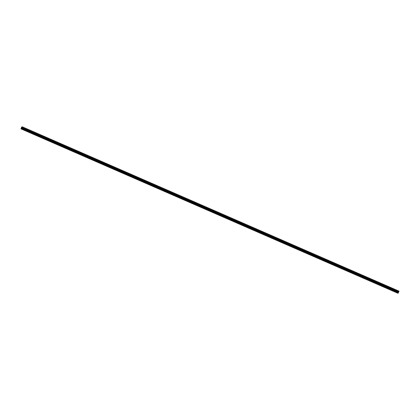 <?xml version="1.0" encoding="UTF-8"?>
<svg xmlns="http://www.w3.org/2000/svg" width="420" height="420" viewBox="0 0 420 420"><rect width="100%" height="100%" fill="white"/><g stroke="black" fill="none" stroke-linecap="round" stroke-linejoin="round"><path stroke-width="0.63" d="M398.192 291.643A0.336 0.315 -89.8 0 1 397.971 292.205L397.73 292.1A0.336 0.315 -89.8 0 1 397.95 291.538L398.722 291.874L399 291.123L22.286 126.819L21.394 128.646M390.374 288.23A0.336 0.315 -89.8 0 1 390.149 288.792L389.907 288.687A0.336 0.315 -89.8 0 1 390.133 288.125L397.95 291.538M382.552 284.818A0.336 0.315 -89.8 0 1 382.331 285.38L382.09 285.274A0.336 0.315 -89.8 0 1 382.31 284.713L390.133 288.125M374.729 281.405A0.336 0.315 -89.8 0 1 374.509 281.972L374.267 281.867A0.336 0.315 -89.8 0 1 374.488 281.3L382.31 284.713M366.907 277.998A0.336 0.315 -89.8 0 1 366.686 278.56L366.445 278.455A0.336 0.315 -89.8 0 1 366.665 277.893L374.488 281.3M359.09 274.586A0.336 0.315 -89.8 0 1 358.864 275.147L358.622 275.042A0.336 0.315 -89.8 0 1 358.848 274.481L366.665 277.893M351.267 271.173A0.336 0.315 -89.8 0 1 351.046 271.735L350.805 271.63A0.336 0.315 -89.8 0 1 351.026 271.068L358.848 274.481M343.445 267.76A0.336 0.315 -89.8 0 1 343.224 268.328L342.983 268.223A0.336 0.315 -89.8 0 1 343.203 267.656L351.026 271.068M335.627 264.353A0.336 0.315 -89.8 0 1 335.401 264.915L335.16 264.81A0.336 0.315 -89.8 0 1 335.381 264.248L343.203 267.656M327.805 260.941A0.336 0.315 -89.8 0 1 327.584 261.502L327.343 261.397A0.336 0.315 -89.8 0 1 327.563 260.836L335.381 264.248M319.982 257.528A0.336 0.315 -89.8 0 1 319.762 258.09L319.52 257.985A0.336 0.315 -89.8 0 1 319.741 257.423L327.563 260.836M312.16 254.116A0.336 0.315 -89.8 0 1 311.939 254.683L311.698 254.578A0.336 0.315 -89.8 0 1 311.918 254.011L319.741 257.423M304.343 250.709A0.336 0.315 -89.8 0 1 304.117 251.27L303.875 251.165A0.336 0.315 -89.8 0 1 304.101 250.603L311.918 254.011M296.52 247.296A0.336 0.315 -89.8 0 1 296.3 247.858L296.058 247.753A0.336 0.315 -89.8 0 1 296.279 247.191L304.101 250.603M288.697 243.884A0.336 0.315 -89.8 0 1 288.477 244.445L288.236 244.34A0.336 0.315 -89.8 0 1 288.456 243.779L296.279 247.191M280.875 240.471A0.336 0.315 -89.8 0 1 280.655 241.038L280.413 240.928A0.336 0.315 -89.8 0 1 280.633 240.366L288.456 243.779M273.058 237.064A0.336 0.315 -89.8 0 1 272.837 237.626L272.591 237.521A0.336 0.315 -89.8 0 1 272.816 236.959L280.633 240.366M265.235 233.651A0.336 0.315 -89.8 0 1 265.015 234.213L264.773 234.108A0.336 0.315 -89.8 0 1 264.994 233.546L272.816 236.959M257.413 230.239A0.336 0.315 -89.8 0 1 257.192 230.8L256.951 230.696A0.336 0.315 -89.8 0 1 257.171 230.134L264.994 233.546M249.596 226.826A0.336 0.315 -89.8 0 1 249.37 227.393L249.128 227.283A0.336 0.315 -89.8 0 1 249.354 226.721L257.171 230.134M241.773 223.419A0.336 0.315 -89.8 0 1 241.553 223.981L241.311 223.876A0.336 0.315 -89.8 0 1 241.532 223.314L249.354 226.721M233.951 220.007A0.336 0.315 -89.8 0 1 233.73 220.568L233.489 220.463A0.336 0.315 -89.8 0 1 233.709 219.902L241.532 223.314M226.128 216.594A0.336 0.315 -89.8 0 1 225.908 217.156L225.666 217.051A0.336 0.315 -89.8 0 1 225.887 216.489L233.709 219.902M218.311 213.181A0.336 0.315 -89.8 0 1 218.085 213.749L217.844 213.638A0.336 0.315 -89.8 0 1 218.069 213.077L225.887 216.489M210.488 209.774A0.336 0.315 -89.8 0 1 210.268 210.336L210.026 210.231A0.336 0.315 -89.8 0 1 210.247 209.669L218.069 213.077M202.666 206.362A0.336 0.315 -89.8 0 1 202.445 206.923L202.204 206.819A0.336 0.315 -89.8 0 1 202.424 206.257L210.247 209.669M194.849 202.949A0.336 0.315 -89.8 0 1 194.623 203.511L194.381 203.406A0.336 0.315 -89.8 0 1 194.602 202.844L202.424 206.257M187.026 199.537A0.336 0.315 -89.8 0 1 186.805 200.104L186.564 199.994A0.336 0.315 -89.8 0 1 186.784 199.432L194.602 202.844M179.203 196.13A0.336 0.315 -89.8 0 1 178.983 196.691L178.742 196.586A0.336 0.315 -89.8 0 1 178.962 196.025L186.784 199.432M171.381 192.717A0.336 0.315 -89.8 0 1 171.16 193.279L170.919 193.174A0.336 0.315 -89.8 0 1 171.14 192.612L178.962 196.025M163.564 189.304A0.336 0.315 -89.8 0 1 163.338 189.866L163.097 189.761A0.336 0.315 -89.8 0 1 163.322 189.2L171.14 192.612M155.741 185.892A0.336 0.315 -89.8 0 1 155.521 186.459L155.279 186.349A0.336 0.315 -89.8 0 1 155.5 185.787L163.322 189.2M147.919 182.485A0.336 0.315 -89.8 0 1 147.698 183.047L147.457 182.941A0.336 0.315 -89.8 0 1 147.677 182.38L155.5 185.787M140.096 179.072A0.336 0.315 -89.8 0 1 139.876 179.634L139.634 179.529A0.336 0.315 -89.8 0 1 139.855 178.967L147.677 182.38M132.279 175.66A0.336 0.315 -89.8 0 1 132.059 176.222L131.817 176.117A0.336 0.315 -89.8 0 1 132.037 175.555L139.855 178.967M124.457 172.247A0.336 0.315 -89.8 0 1 124.236 172.814L123.995 172.704A0.336 0.315 -89.8 0 1 124.215 172.142L132.037 175.555M116.634 168.84A0.336 0.315 -89.8 0 1 116.414 169.402L116.172 169.297A0.336 0.315 -89.8 0 1 116.392 168.735L124.215 172.142M108.817 165.428A0.336 0.315 -89.8 0 1 108.591 165.989L108.35 165.884A0.336 0.315 -89.8 0 1 108.575 165.322L116.392 168.735M100.994 162.015A0.336 0.315 -89.8 0 1 100.774 162.577L100.532 162.472A0.336 0.315 -89.8 0 1 100.753 161.91L108.575 165.322M93.172 158.603A0.336 0.315 -89.8 0 1 92.951 159.169L92.71 159.059A0.336 0.315 -89.8 0 1 92.93 158.498L100.753 161.91M85.349 155.195A0.336 0.315 -89.8 0 1 85.129 155.757L84.887 155.652A0.336 0.315 -89.8 0 1 85.108 155.09L92.93 158.498M77.532 151.783A0.336 0.315 -89.8 0 1 77.311 152.345L77.065 152.24A0.336 0.315 -89.8 0 1 77.291 151.678L85.108 155.09M69.71 148.37A0.336 0.315 -89.8 0 1 69.489 148.932L69.248 148.827A0.336 0.315 -89.8 0 1 69.468 148.265L77.291 151.678M61.887 144.958A0.336 0.315 -89.8 0 1 61.666 145.525L61.425 145.415A0.336 0.315 -89.8 0 1 61.646 144.853L69.468 148.265M54.07 141.55A0.336 0.315 -89.8 0 1 53.844 142.112L53.602 142.007A0.336 0.315 -89.8 0 1 53.828 141.446L61.646 144.853M46.247 138.138A0.336 0.315 -89.8 0 1 46.027 138.7L45.785 138.595A0.336 0.315 -89.8 0 1 46.006 138.033L53.828 141.446M38.425 134.726A0.336 0.315 -89.8 0 1 38.204 135.287L37.963 135.182A0.336 0.315 -89.8 0 1 38.183 134.621L46.006 138.033M30.602 131.313A0.336 0.315 -89.8 0 1 30.382 131.88L30.14 131.77A0.336 0.315 -89.8 0 1 30.361 131.208L38.183 134.621M22.439 128.441L22.318 128.363A0.336 0.315 -89.8 0 1 22.543 127.801L22.785 127.906A0.336 0.315 -89.8 0 1 22.559 128.468L22.439 128.441M397.934 291.737A0.557 0.53 -89.8 0 1 397.934 292M382.289 284.918A0.557 0.53 -89.8 0 1 382.289 285.18M374.472 281.505A0.557 0.53 -89.8 0 1 374.472 281.768M366.649 278.093A0.557 0.53 -89.8 0 1 366.649 278.355M358.827 274.68A0.557 0.53 -89.8 0 1 358.827 274.943M351.01 271.273A0.557 0.53 -89.8 0 1 351.005 271.535M343.187 267.86A0.557 0.53 -89.8 0 1 343.187 268.123M335.365 264.448A0.557 0.53 -89.8 0 1 335.365 264.71M327.542 261.035A0.557 0.53 -89.8 0 1 327.542 261.298M319.725 257.628A0.557 0.53 -89.8 0 1 319.725 257.891M311.903 254.216A0.557 0.53 -89.8 0 1 311.903 254.478M304.08 250.803A0.557 0.53 -89.8 0 1 304.08 251.066M296.263 247.391A0.557 0.53 -89.8 0 1 296.257 247.653M288.44 243.983A0.557 0.53 -89.8 0 1 288.44 244.246M280.618 240.571A0.557 0.53 -89.8 0 1 280.618 240.833M272.795 237.158A0.557 0.53 -89.8 0 1 272.795 237.421M264.978 233.746A0.557 0.53 -89.8 0 1 264.973 234.008M257.156 230.339A0.557 0.53 -89.8 0 1 257.156 230.601M249.333 226.926A0.557 0.53 -89.8 0 1 249.333 227.189M241.511 223.514A0.557 0.53 -89.8 0 1 241.511 223.776M233.693 220.101A0.557 0.53 -89.8 0 1 233.693 220.364M225.871 216.694A0.557 0.53 -89.8 0 1 225.871 216.956M218.048 213.281A0.557 0.53 -89.8 0 1 218.048 213.544M210.231 209.869A0.557 0.53 -89.8 0 1 210.226 210.131M202.409 206.456A0.557 0.53 -89.8 0 1 202.409 206.719M194.586 203.049A0.557 0.53 -89.8 0 1 194.586 203.311M186.764 199.637A0.557 0.53 -89.8 0 1 186.764 199.899M178.946 196.224A0.557 0.53 -89.8 0 1 178.946 196.487M171.124 192.811A0.557 0.53 -89.8 0 1 171.124 193.074M163.301 189.404A0.557 0.53 -89.8 0 1 163.301 189.667M155.484 185.992A0.557 0.53 -89.8 0 1 155.479 186.254M147.661 182.579A0.557 0.53 -89.8 0 1 147.661 182.842M139.839 179.167A0.557 0.53 -89.8 0 1 139.839 179.429M132.017 175.76A0.557 0.53 -89.8 0 1 132.017 176.022M124.199 172.347A0.557 0.53 -89.8 0 1 124.194 172.609M116.377 168.934A0.557 0.53 -89.8 0 1 116.377 169.197M108.554 165.522A0.557 0.53 -89.8 0 1 108.554 165.784M100.737 162.115A0.557 0.53 -89.8 0 1 100.732 162.377M92.915 158.702A0.557 0.53 -89.8 0 1 92.915 158.965M85.092 155.29A0.557 0.53 -89.8 0 1 85.092 155.552M77.27 151.877A0.557 0.53 -89.8 0 1 77.27 152.14M69.452 148.47A0.557 0.53 -89.8 0 1 69.447 148.733M61.63 145.058A0.557 0.53 -89.8 0 1 61.63 145.32M53.807 141.645A0.557 0.53 -89.8 0 1 53.807 141.907M45.985 138.233A0.557 0.53 -89.8 0 1 45.985 138.495M38.168 134.825A0.557 0.53 -89.8 0 1 38.168 135.088M30.345 131.413A0.557 0.53 -89.8 0 1 30.345 131.675M22.523 128A0.557 0.53 -89.8 0 1 22.523 128.263M21.294 128.604L21.005 128.683L21.662 127.008L22.286 126.819M398.102 293.181L21.389 128.877L398.102 293.181L398.722 291.874M397.714 293.181L21 128.877L397.861 293.076M22.391 127.843A0.336 0.315 -89.8 0 1 22.396 128.42M22.785 127.906L30.361 131.208M22.04 127.528L398.753 291.832M22.013 127.564L22.543 127.801M22.559 128.468L30.14 131.77M30.214 131.255A0.336 0.315 -89.8 0 1 30.214 131.828M30.382 131.88L37.963 135.182M38.036 134.668A0.336 0.315 -89.8 0 1 38.036 135.24M38.204 135.287L45.785 138.595M45.854 138.075A0.336 0.315 -89.8 0 1 45.859 138.653M46.027 138.7L53.602 142.007M53.676 141.488A0.336 0.315 -89.8 0 1 53.676 142.065M53.844 142.112L61.425 145.415M61.498 144.9A0.336 0.315 -89.8 0 1 61.498 145.472M61.666 145.525L69.248 148.827M69.321 148.312A0.336 0.315 -89.8 0 1 69.321 148.885M69.489 148.932L77.065 152.24M77.138 151.72A0.336 0.315 -89.8 0 1 77.144 152.297M77.311 152.345L84.887 155.652M84.961 155.132A0.336 0.315 -89.8 0 1 84.961 155.71M85.129 155.757L92.71 159.059M92.783 158.545A0.336 0.315 -89.8 0 1 92.783 159.117M92.951 159.169L100.532 162.472M100.601 161.957A0.336 0.315 -89.8 0 1 100.606 162.529M100.774 162.577L108.35 165.884M108.423 165.365A0.336 0.315 -89.8 0 1 108.428 165.942M108.591 165.989L116.172 169.297M116.245 168.777A0.336 0.315 -89.8 0 1 116.245 169.355M116.414 169.402L123.995 172.704M124.068 172.19A0.336 0.315 -89.8 0 1 124.068 172.762M124.236 172.814L131.817 176.117M131.885 175.602A0.336 0.315 -89.8 0 1 131.891 176.174M132.059 176.222L139.634 179.529M139.708 179.009A0.336 0.315 -89.8 0 1 139.708 179.587M139.876 179.634L147.457 182.941M147.53 182.422A0.336 0.315 -89.8 0 1 147.53 182.999M147.698 183.047L155.279 186.349M155.353 185.834A0.336 0.315 -89.8 0 1 155.353 186.407M155.521 186.459L163.097 189.761M163.17 189.247A0.336 0.315 -89.8 0 1 163.175 189.819M163.338 189.866L170.919 193.174M170.993 192.654A0.336 0.315 -89.8 0 1 170.993 193.232M171.16 193.279L178.742 196.586M178.815 196.066A0.336 0.315 -89.8 0 1 178.815 196.644M178.983 196.691L186.564 199.994M186.632 199.479A0.336 0.315 -89.8 0 1 186.638 200.051M186.805 200.104L194.381 203.406M194.455 202.892A0.336 0.315 -89.8 0 1 194.455 203.464M194.623 203.511L202.204 206.819M202.277 206.299A0.336 0.315 -89.8 0 1 202.277 206.876M202.445 206.923L210.026 210.231M210.1 209.711A0.336 0.315 -89.8 0 1 210.1 210.289M210.268 210.336L217.844 213.638M217.917 213.124A0.336 0.315 -89.8 0 1 217.922 213.696M218.085 213.749L225.666 217.051M225.74 216.536A0.336 0.315 -89.8 0 1 225.74 217.109M225.908 217.156L233.489 220.463M233.562 219.944A0.336 0.315 -89.8 0 1 233.562 220.521M233.73 220.568L241.311 223.876M241.379 223.356A0.336 0.315 -89.8 0 1 241.385 223.934M241.553 223.981L249.128 227.283M249.202 226.769A0.336 0.315 -89.8 0 1 249.207 227.341M249.37 227.393L256.951 230.696M257.024 230.181A0.336 0.315 -89.8 0 1 257.024 230.753M257.192 230.8L264.773 234.108M264.847 233.588A0.336 0.315 -89.8 0 1 264.847 234.166M265.015 234.213L272.591 237.521M272.664 237.001A0.336 0.315 -89.8 0 1 272.669 237.578M272.837 237.626L280.413 240.928M280.487 240.413A0.336 0.315 -89.8 0 1 280.487 240.986M280.655 241.038L288.236 244.34M288.309 243.826A0.336 0.315 -89.8 0 1 288.309 244.398M288.477 244.445L296.058 247.753M296.131 247.233A0.336 0.315 -89.8 0 1 296.131 247.81M296.3 247.858L303.875 251.165M303.949 250.646A0.336 0.315 -89.8 0 1 303.954 251.223M304.117 251.27L311.698 254.578M311.771 254.058A0.336 0.315 -89.8 0 1 311.771 254.63M311.939 254.683L319.52 257.985M319.594 257.471A0.336 0.315 -89.8 0 1 319.594 258.043M319.762 258.09L327.343 261.397M327.411 260.878A0.336 0.315 -89.8 0 1 327.416 261.455M327.584 261.502L335.16 264.81M335.233 264.29A0.336 0.315 -89.8 0 1 335.233 264.868M335.401 264.915L342.983 268.223M343.056 267.703A0.336 0.315 -89.8 0 1 343.056 268.275M343.224 268.328L350.805 271.63M350.879 271.115A0.336 0.315 -89.8 0 1 350.879 271.688M351.046 271.735L358.622 275.042M358.696 274.522A0.336 0.315 -89.8 0 1 358.701 275.1M358.864 275.147L366.445 278.455M366.518 277.935A0.336 0.315 -89.8 0 1 366.518 278.512M366.686 278.56L374.267 281.867M374.341 281.348A0.336 0.315 -89.8 0 1 374.341 281.92M374.509 281.972L382.09 285.274M382.158 284.76A0.336 0.315 -89.8 0 1 382.163 285.332M382.331 285.38L389.907 288.687M389.981 288.167A0.336 0.315 -89.8 0 1 389.986 288.745M390.149 288.792L397.73 292.1M397.803 291.58A0.336 0.315 -89.8 0 1 397.803 292.157M397.971 292.205L398.501 292.435M22.281 126.914L398.995 291.223M21.478 128.877L398.192 293.181M21.546 128.782L398.26 293.087M21.788 128.168L398.501 292.478M21.788 128.132L22.318 128.363M21.079 128.877L397.793 293.181M21.105 128.845L397.819 293.149"/></g></svg>
